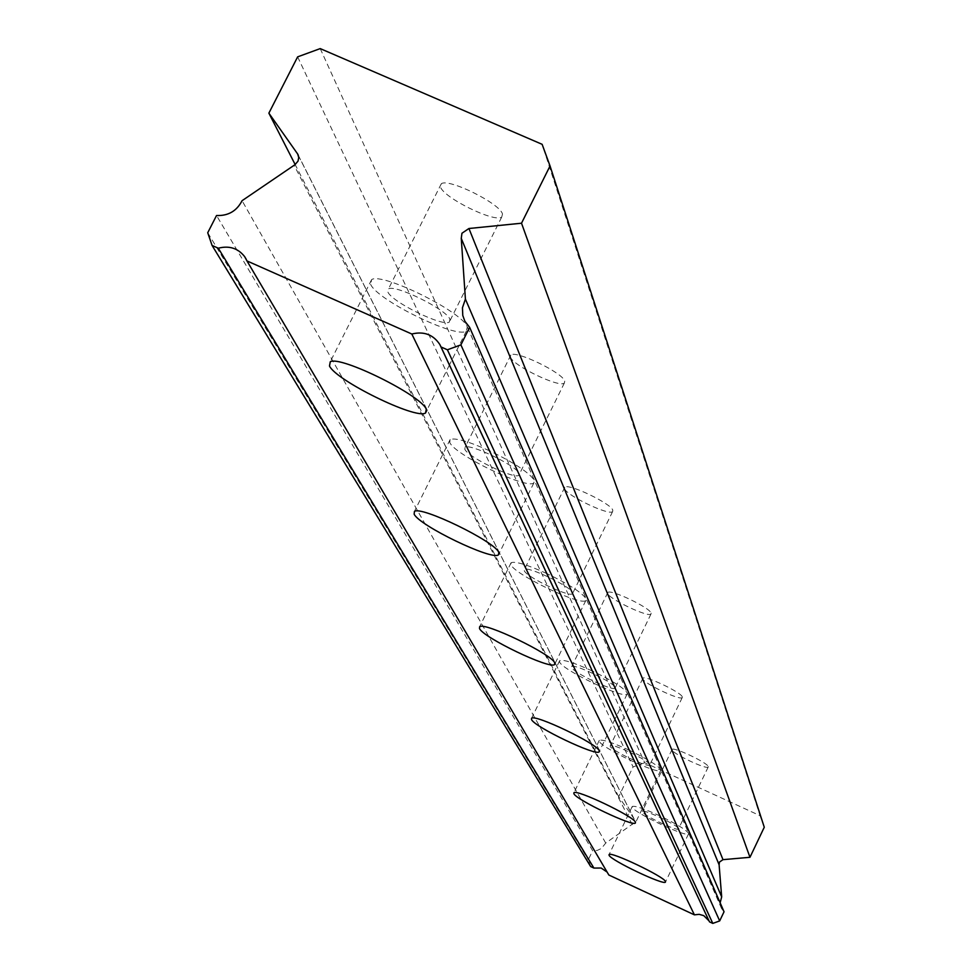 <?xml version="1.0" encoding="UTF-8"?>
<svg xmlns="http://www.w3.org/2000/svg" width="972" height="972" viewBox="0 0 972 972"><rect width="100%" height="100%" fill="white"/><g stroke="black" fill="none" stroke-linecap="round" stroke-linejoin="round"><path stroke-width="0.73" stroke-dasharray="4.86 3.65" d="M678.492 828.557L678.468 829.007C677.375 831.534 643.294 815.374 642.285 811.839L642.298 811.365C643.379 808.826 677.727 825.143 678.492 828.557M708.224 766.543L708.187 767.042C706.911 769.909 672.903 753.847 672.053 749.983L672.089 749.436C673.341 746.557 707.628 762.777 708.224 766.543M449.951 319.338L449.307 322.072C442.722 327.005 391.534 301.867 387.816 291.879L388.46 288.927C395.24 284.103 446.95 309.667 449.951 319.338M502.512 214.034L501.71 217.096C494.699 222.916 443.742 197.875 440.498 187.013L441.324 183.72C448.529 177.998 499.985 203.488 502.512 214.034M519.157 473.534L518.866 475.272C514.528 479.658 467.581 457.01 464.798 449.185L465.078 447.314C469.5 442.965 516.934 465.965 519.157 473.534M564.732 381.121L564.343 383.065C559.653 388.168 512.864 365.63 510.458 357.113L510.847 355.023C515.622 349.956 562.885 372.847 564.732 381.121M572.593 592.616L572.459 593.783C569.495 597.598 526.411 577.004 524.297 570.758L524.418 569.495C527.419 565.692 570.928 586.566 572.593 592.616M612.822 510.288L612.615 511.588C609.359 515.986 566.397 495.501 564.586 488.697L564.781 487.288C568.061 482.902 611.449 503.654 612.822 510.288M615.118 687.35L615.045 688.164C612.955 691.481 573.286 672.6 571.645 667.521L571.706 666.634C573.808 663.317 613.842 682.417 615.118 687.35M651.106 613.113L650.985 614.025C648.664 617.827 609.092 599.056 607.694 593.503L607.804 592.519C610.137 588.716 650.074 607.719 651.106 613.113M649.746 764.502L649.709 765.098C648.202 767.977 611.522 750.566 610.234 746.362L610.258 745.718C611.753 742.827 648.761 760.42 649.746 764.502M682.308 696.924L682.235 697.592C680.534 700.885 643.926 683.571 642.844 678.966L642.905 678.249C644.606 674.945 681.53 692.453 682.308 696.924M724.043 911.76L721.552 908.516L720.143 902.806M660.012 815.945C644.302 808.716 635.044 805.557 632.262 806.444L632.25 807.21C633.938 812.75 686.815 837.815 688.541 833.891L688.577 833.211C685.868 829.626 676.366 823.879 660.049 815.958M370.624 284.286C376.723 299.959 456.123 338.863 466.293 331.16L467.277 326.993C462.927 312.097 382.263 272.124 371.62 279.608L370.624 284.286M489.451 450.765C468.638 441.41 455.552 437.655 450.17 439.478L449.757 442.454C454.313 454.714 527.14 489.803 533.859 482.963L534.308 480.326C529.23 472.635 514.297 462.793 489.511 450.801M546.786 573.529C527.395 564.756 515.5 561.148 511.102 562.703L510.92 564.708C514.395 574.501 581.232 606.419 585.837 600.477L586.055 598.703C581.851 592.568 568.778 584.184 546.847 573.553M592.312 670.996C574.258 662.77 563.383 659.32 559.69 660.62L559.605 662.029C562.302 670 623.854 699.269 627.098 694.105L627.219 692.866C623.659 687.836 612.032 680.558 592.349 671.02M629.321 750.238C612.506 742.547 602.506 739.23 599.323 740.312L599.287 741.332C601.413 747.93 658.336 774.939 660.681 770.456L660.741 769.557C657.667 765.341 647.206 758.913 629.358 750.263M320.213 48.6L644.715 762.716L760.068 815.69L542.121 144.318M709.05 920.897L709.499 921.869M607.099 872.054L608.849 875.019M590.66 866.55L588.267 859.783L592.653 850.719L216.537 215.517M644.715 762.716L633.076 766.932L618.702 796.724L634.036 818.752L634.048 822.956L605.714 843.064L601.437 848.459L597.245 850.415L592.653 850.719M764.271 827.233L760.068 815.69M297.639 56.862L633.076 766.932M207.729 232.745L588.267 859.783M605.714 843.064L242.077 200.694M632.286 824.657L294.115 165.216M618.702 796.724L295.172 164.572M298.368 155.52L633.853 818.473M708.187 767.042L678.468 829.007M501.71 217.096L449.307 322.072M564.343 383.065L518.866 475.272M612.615 511.588L572.459 593.783M650.985 614.025L615.045 688.164M682.235 697.592L649.709 765.098M721.552 908.516L464.871 321.234M688.541 833.891L665.553 881.871M466.293 331.16L449.441 364.974M449.416 365.035L426.744 410.512M533.859 482.963L518.805 513.52M518.781 513.568L499.146 553.469M585.837 600.477L572.338 628.143M572.314 628.191L554.988 663.706M627.098 694.105L614.899 719.304M614.887 719.341L599.396 751.332M660.681 770.456L649.575 793.541M649.551 793.565L635.554 822.664M672.089 749.436L642.298 811.365M441.324 183.72L388.46 288.927M510.847 355.023L476.827 423.622M476.802 423.671L465.078 447.314M564.781 487.288L534.94 548.074M534.916 548.111L524.418 569.495M607.804 592.519L581.207 647.133M581.183 647.17L571.706 666.634M642.905 678.249L618.897 727.858M618.885 727.894L610.258 745.718M607.622 872.759L246.293 259.427M632.262 806.444L609.055 854.595M371.62 279.608L330.273 361.766M450.17 439.478L414.424 511.454M511.102 562.703L479.621 626.746M559.69 660.62L531.562 718.308M599.323 740.312L573.893 792.8M634.036 818.752L298.149 154.937"/><path stroke-width="1.46" d="M447.399 349.786L712.792 923.4L719.681 920.921L724.043 911.76L469.634 327.333L464.871 321.234L462.769 315.463L462.453 307.772L465.406 299.084L461.263 238.359L719.11 864.801L719.426 862.103L722.986 859.661L749.971 857.292L764.271 827.233L550.043 165.957L542.121 144.318L320.213 48.6L297.639 56.862L268.867 113.153L297.699 154.05L298.732 157.513L298.027 161.133L294.953 164.718L242.077 200.694C236.731 211.046 228.213 215.991 216.537 215.517L207.729 232.745L212.078 245.442L218.311 248.212C229.246 245.406 238.031 248.225 244.677 256.669L246.961 260.921L411.812 334.016C423.877 331.075 433.208 334.575 439.806 344.477L441.021 346.955L447.399 349.786L460.898 344.866L469.634 327.333M720.143 902.806L721.674 896.864L719.11 864.801M609.08 855.287C610.975 860.414 663.937 885.601 665.456 882.102L665.456 881.483C664.168 876.623 610.538 851.059 609.055 854.595L609.08 855.287M329.484 366.007C336.178 380.623 415.846 419.649 425.493 413.027L426.283 409.248C421.35 395.434 340.382 355.375 330.273 361.766L329.484 366.007M414.145 514.152C419.151 525.56 492.184 560.795 498.466 554.83L498.794 552.436C495.149 541.623 420.925 505.574 414.424 511.454L414.145 514.152M479.524 628.568C483.363 637.668 550.346 669.732 554.599 664.496L554.745 662.892C551.987 654.265 483.959 621.545 479.621 626.746L479.524 628.568M531.538 719.584C534.527 726.983 596.188 756.386 599.153 751.83L599.214 750.7C597.1 743.677 534.539 713.74 531.562 718.308L531.538 719.584M573.905 793.735C576.275 799.847 633.282 826.978 635.396 822.992L635.421 822.166C633.78 816.371 575.983 788.79 573.893 792.8L573.905 793.735M461.263 238.359L461.955 233.244L468.929 228.505L521.514 223.22L550.043 165.957M712.792 923.4L709.499 921.869L441.021 346.955M246.961 260.921L608.849 875.019L694.409 914.846L699.172 914.336L703.764 915.648L709.05 920.897M212.078 245.442L590.66 866.55L593.904 868.069L601.146 868.032L607.099 872.054M694.409 914.846L411.812 334.016M593.904 868.069L218.311 248.212M295.172 164.572L268.867 113.153M749.971 857.292L521.514 223.22M721.674 896.864L465.406 299.084M719.681 920.921L460.898 344.866M297.359 153.527L298.368 155.52M722.986 859.661L468.929 228.505M426.744 410.512L425.493 413.027M499.146 553.469L498.466 554.83M554.988 663.706L554.599 664.496M708.867 920.557L439.806 344.477M246.293 259.427L244.677 256.669M298.149 154.937L297.699 154.05"/></g></svg>

